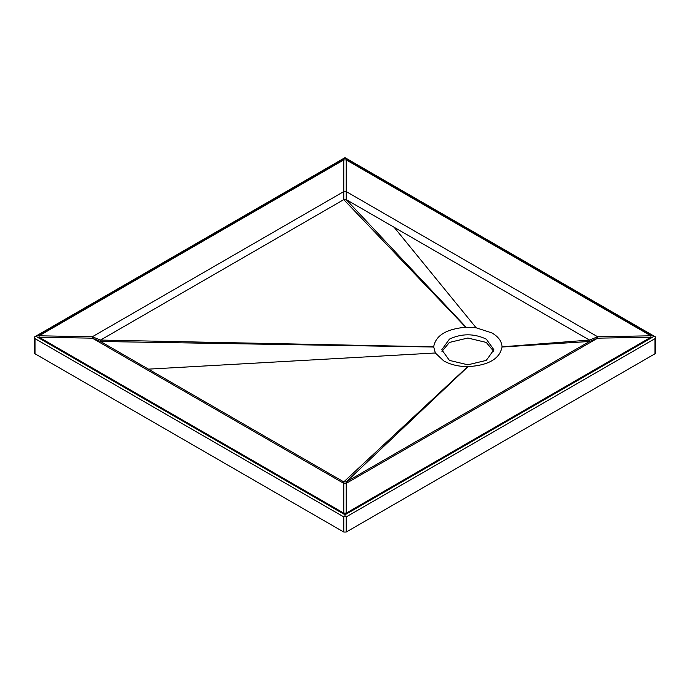 <?xml version="1.0" encoding="UTF-8"?>
<svg xmlns="http://www.w3.org/2000/svg" width="690" height="690" viewBox="0 0 690 690"><rect width="100%" height="100%" fill="white"/><g stroke="black" fill="none" stroke-linecap="round" stroke-linejoin="round"><path stroke-width="1.03" d="M449.423 339.118L441.79 349.761L449.423 360.396L467.846 364.803L486.277 360.396L493.911 349.761L486.277 339.118C473.995 333.382 461.705 333.382 449.423 339.118M493.755 351.408L486.277 342.43L467.846 338.022L449.423 342.43L441.945 351.408M345 516.198L346.225 516.905L654.991 338.643L655.5 336.936L653.766 336.513L345 514.783L345 516.198L343.775 516.905L35.009 338.643L34.5 336.936L36.234 336.513L345 158.251L653.766 336.513M345 157.665L34.5 336.936L34.5 353.064L35.009 353.78L343.775 532.042L346.225 532.042L654.991 353.78L655.5 353.064L655.5 336.936L345 157.665L345 158.251M39.106 335.806L343.775 159.908L346.225 159.908L650.894 335.806L650.894 337.229L346.225 513.127L343.775 513.127L39.106 337.229L39.106 335.806L92.339 336.755L343.775 191.587L346.225 191.587L597.661 336.755L597.661 338.169L346.225 483.336L343.775 483.336L92.339 338.169L92.339 336.755L100.533 340.067L100.533 341.481L148.436 369.141L343.775 481.913L346.225 481.913L589.467 341.481L589.467 340.067L346.225 199.626L343.775 199.626L100.533 340.067L433.682 346.82L435.338 352.987L443.687 360.87C450.372 364.613 458.367 366.537 467.682 366.649L468.018 366.649C488.46 365.364 499.793 358.817 502.018 347.018L502.018 346.82C501.828 341.447 498.491 336.832 492.013 332.968L476.135 327.785L465.698 327.233C446.292 329.001 435.623 335.53 433.682 346.82M654.991 353.78L654.991 338.643M346.225 532.042L346.225 516.905M345 514.783L36.234 336.513M35.009 353.78L35.009 338.643M465.698 327.233L343.775 199.626L343.775 159.908M39.106 337.229L92.339 338.169L100.533 341.481L433.682 347.018M343.775 513.127L343.775 481.913L467.682 366.649M346.225 513.127L346.225 481.913L468.018 366.649M650.894 337.229L597.661 338.169L589.467 341.481L502.018 347.018M650.894 335.806L597.661 336.755L589.467 340.067L502.018 346.82M346.225 159.908L346.225 199.626L466.104 327.215M476.135 327.785L394.137 227.286M435.338 352.987L148.436 369.141M343.775 532.042L343.775 516.905"/></g></svg>
